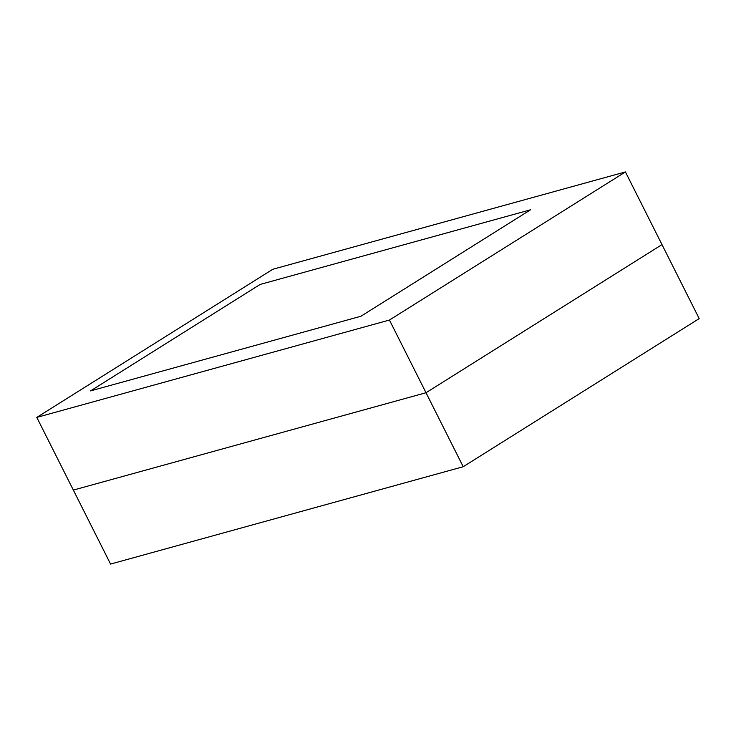 <?xml version="1.0" encoding="UTF-8"?>
<svg xmlns="http://www.w3.org/2000/svg" width="736" height="736" viewBox="0 0 736 736"><rect width="100%" height="100%" fill="white"/><g stroke="black" fill="none" stroke-linecap="round" stroke-linejoin="round"><path stroke-width="1.1" d="M530.536 209.797L360.916 316.259L90.556 390.89L260.167 284.427L530.536 209.797L260.167 284.427L90.556 390.89L360.916 316.259L530.536 209.797L360.916 316.259L90.556 390.89L260.167 284.427L530.536 209.797L360.916 316.259L90.556 390.89L260.167 284.427L530.536 209.797M426.006 392.739L389.445 320.05L625.434 171.93L661.986 244.61L426.006 392.739L73.352 490.084L36.8 417.404L73.352 490.084L426.006 392.739L661.986 244.61L625.434 171.93L272.789 269.275L36.8 417.404L389.445 320.05L426.006 392.739L661.986 244.61L699.2 318.596L463.211 466.725L699.2 318.596L661.986 244.61L426.006 392.739L463.211 466.725L426.006 392.739L73.352 490.084L110.566 564.07L463.211 466.725L110.566 564.07L73.352 490.084L426.006 392.739M389.445 320.05L625.434 171.93L272.789 269.275L36.8 417.404L389.445 320.05"/></g></svg>
